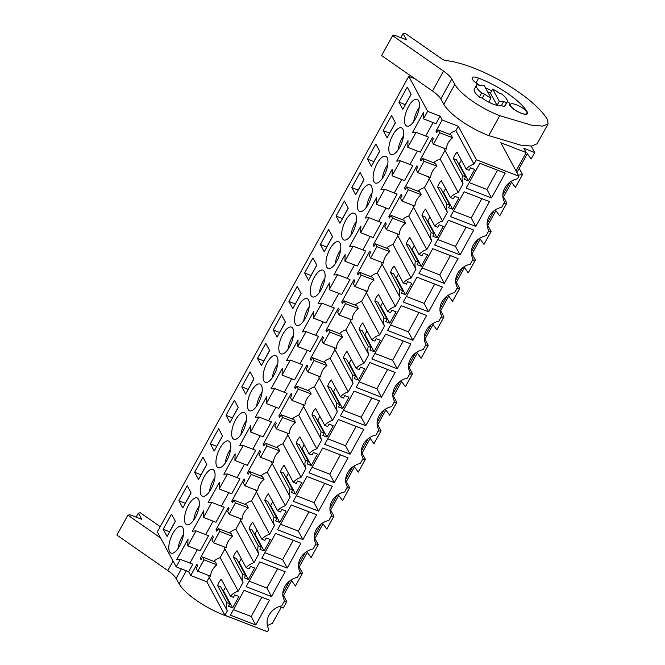 <?xml version="1.0" encoding="UTF-8"?>
<svg xmlns="http://www.w3.org/2000/svg" width="665" height="665" viewBox="0 0 665 665"><rect width="100%" height="100%" fill="white"/><g stroke="black" fill="none" stroke-linecap="round" stroke-linejoin="round"><path stroke-width="1" d="M414.877 78.736L408.767 76.367L427.653 111.338L440.122 116.175L442.183 119.991L458.301 126.242L476.381 159.733L518.891 176.225L500.803 142.734L526.165 152.576L516.032 170.938M531.202 146.067L534.685 152.534L523.879 148.337L526.165 152.576M476.381 159.733L473.97 164.105L455.891 130.614A15.677 13.616 151.6 0 0 449.424 134.288M458.301 126.242L455.891 130.614M444.361 148.386A15.677 13.616 151.6 0 0 444.993 150.348L463.081 183.831L458.252 192.576L440.172 159.085A15.677 13.616 151.6 0 0 433.705 162.759M227.33 610.886L209.251 577.403L206.832 581.767L224.92 615.258L227.33 610.886A15.677 13.616 -28.4 0 1 226.823 602.665L229.832 603.837L228.486 606.272L232.642 607.885L238.935 596.497L234.77 594.884L233.423 597.328L230.423 596.156A15.677 13.616 -28.4 0 1 238.22 591.16L243.049 582.415A15.677 13.616 -28.4 0 1 242.542 574.194L245.551 575.366L244.205 577.802L248.361 579.414L254.645 568.026L250.489 566.414L249.142 568.858L246.133 567.686A15.677 13.616 -28.4 0 1 253.939 562.69L258.768 553.945A15.677 13.616 -28.4 0 1 258.261 545.724L261.27 546.888L259.924 549.332L264.08 550.944L270.364 539.556L266.208 537.943L264.861 540.387L261.852 539.215A15.677 13.616 -28.4 0 1 269.657 534.219L274.479 525.475A15.677 13.616 -28.4 0 1 273.98 517.254L276.981 518.417L275.634 520.861L279.79 522.474L286.083 511.086L281.927 509.473L280.58 511.917L277.571 510.745A15.677 13.616 -28.4 0 1 285.376 505.749L290.198 497.004A15.677 13.616 -28.4 0 1 289.691 488.783L292.7 489.947L291.353 492.391L295.509 494.004L301.794 482.615L297.637 481.003L296.291 483.447L293.282 482.275A15.677 13.616 -28.4 0 1 301.087 477.279L305.917 468.534A15.677 13.616 -28.4 0 1 305.41 460.313L308.419 461.477L307.072 463.921L311.228 465.533L317.513 454.145L313.356 452.533L312.01 454.976L309.001 453.804A15.677 13.616 -28.4 0 1 316.806 448.808L321.627 440.064A15.677 13.616 -28.4 0 1 321.129 431.843L324.129 433.006L322.783 435.45L326.947 437.063L333.232 425.675L329.075 424.062L327.729 426.506L324.719 425.334A15.677 13.616 -28.4 0 1 332.525 420.338L337.346 411.593A15.677 13.616 -28.4 0 1 336.839 403.372L339.848 404.536L338.502 406.98L342.658 408.593L348.95 397.204L344.786 395.592L343.439 398.036L340.438 396.864A15.677 13.616 -28.4 0 1 348.236 391.868L353.065 383.123A15.677 13.616 -28.4 0 1 352.558 374.902L355.567 376.066L354.221 378.51L358.377 380.122L364.661 368.734L360.505 367.122L359.158 369.565L356.149 368.393A15.677 13.616 -28.4 0 1 363.954 363.398L368.776 354.653A15.677 13.616 -28.4 0 1 368.277 346.432L371.286 347.596L369.94 350.039L374.096 351.652L380.38 340.264L376.224 338.651L374.877 341.095L371.868 339.923A15.677 13.616 -28.4 0 1 379.673 334.927L384.495 326.183A15.677 13.616 -28.4 0 1 383.988 317.961L386.997 319.125L385.65 321.569L389.806 323.182L396.099 311.794L391.943 310.181L390.588 312.625L387.587 311.453A15.677 13.616 -28.4 0 1 395.384 306.457L400.214 297.712A15.677 13.616 -28.4 0 1 399.707 289.491L402.716 290.655L401.369 293.099L405.525 294.711L411.81 283.323L407.653 281.711L406.307 284.154L403.298 282.982A15.677 13.616 -28.4 0 1 411.103 277.987L415.933 269.242A15.677 13.616 -28.4 0 1 415.425 261.021L418.435 262.185L417.088 264.628L421.244 266.241L427.529 254.853L423.372 253.24L422.026 255.684L419.017 254.512A15.677 13.616 -28.4 0 1 426.822 249.516L431.643 240.772A15.677 13.616 -28.4 0 1 431.144 232.55L434.145 233.714L432.799 236.158L436.955 237.771L443.247 226.383L439.091 224.77L437.745 227.214L434.735 226.042A15.677 13.616 -28.4 0 1 442.541 221.046L447.362 212.301A15.677 13.616 -28.4 0 1 446.855 204.08L449.864 205.244L448.518 207.688L452.674 209.3L458.958 197.912L454.802 196.3L453.455 198.744L450.446 197.572A15.677 13.616 -28.4 0 1 458.252 192.576M224.92 615.258L267.43 631.75L268.835 629.198A17.016 14.78 -28.4 0 1 268.627 628.824A17.016 14.78 -28.4 0 1 281.736 605.832L284.553 600.728A17.016 14.78 -28.4 0 1 284.346 600.354A17.016 14.78 -28.4 0 1 297.446 577.361L300.272 572.257A17.016 14.78 -28.4 0 1 300.056 571.883A17.016 14.78 -28.4 0 1 313.165 548.891L315.983 543.787A17.016 14.78 -28.4 0 1 315.775 543.413A17.016 14.78 -28.4 0 1 328.884 520.421L331.702 515.317A17.016 14.78 -28.4 0 1 331.494 514.943A17.016 14.78 -28.4 0 1 344.603 491.95L347.421 486.846A17.016 14.78 -28.4 0 1 347.213 486.472A17.016 14.78 -28.4 0 1 360.314 463.48L363.132 458.376A17.016 14.78 -28.4 0 1 362.924 458.002A17.016 14.78 -28.4 0 1 376.033 435.01L378.851 429.906A17.016 14.78 -28.4 0 1 378.643 429.532A17.016 14.78 -28.4 0 1 391.752 406.539L394.569 401.436A17.016 14.78 -28.4 0 1 394.362 401.062A17.016 14.78 -28.4 0 1 407.462 378.069L410.28 372.965A17.016 14.78 -28.4 0 1 410.072 372.591A17.016 14.78 -28.4 0 1 423.181 349.599L425.999 344.495A17.016 14.78 -28.4 0 1 425.791 344.121A17.016 14.78 -28.4 0 1 438.9 321.129L441.718 316.025A17.016 14.78 -28.4 0 1 441.51 315.651A17.016 14.78 -28.4 0 1 454.611 292.658L457.437 287.554A17.016 14.78 -28.4 0 1 457.221 287.18A17.016 14.78 -28.4 0 1 470.33 264.188L473.148 259.084A17.016 14.78 -28.4 0 1 472.94 258.71A17.016 14.78 -28.4 0 1 486.049 235.718L488.866 230.614A17.016 14.78 -28.4 0 1 488.659 230.24A17.016 14.78 -28.4 0 1 501.767 207.247L504.585 202.143A17.016 14.78 -28.4 0 1 504.378 201.769A17.016 14.78 -28.4 0 1 517.478 178.777L518.891 176.225M463.081 183.831A15.677 13.616 -28.4 0 1 462.574 175.61L465.583 176.774L464.237 179.218L468.393 180.83L474.677 169.442L470.521 167.829L469.174 170.273L466.165 169.101A15.677 13.616 -28.4 0 1 473.97 164.105M255.759 625L269.45 600.187L244.088 590.354L230.398 615.158L255.759 625L251.179 616.521L233.44 609.639M475.791 226.416L450.429 216.574L464.12 191.769L489.482 201.603L475.791 226.416L471.211 217.937L453.472 211.054M460.072 254.886L473.763 230.073L448.401 220.24L434.711 245.044L460.072 254.886L455.492 246.407L437.753 239.525M444.353 283.357L458.052 258.544L432.691 248.71L418.992 273.515L444.353 283.357L439.773 274.878L422.042 267.995M397.204 368.767L410.904 343.955L385.542 334.121L371.843 358.925L397.204 368.767L392.624 360.289L374.894 353.406M412.923 340.297L426.614 315.484L401.253 305.651L387.562 330.455L412.923 340.297L408.343 331.818L390.604 324.936M381.486 397.238L356.124 387.396L369.823 362.591L395.185 372.425L381.486 397.238L376.914 388.759L359.175 381.876M428.634 311.827L403.273 301.985L416.972 277.18L442.333 287.014L428.634 311.827L424.062 303.348L406.323 296.465M271.47 596.53L285.169 571.717L259.807 561.883L246.108 586.688L271.47 596.53L266.898 588.051L249.159 581.168M318.618 511.119L293.265 501.277L306.956 476.473L332.317 486.306L318.618 511.119L314.046 502.64L296.307 495.757M363.747 429.366L350.056 454.178L324.695 444.336L338.394 419.532L363.747 429.366M334.337 482.649L308.976 472.807L322.675 448.002L348.036 457.836L334.337 482.649L329.757 474.17L312.026 467.287M287.189 568.06L261.827 558.218L275.526 533.413L300.888 543.247L287.189 568.06L282.608 559.581L264.878 552.698M505.201 173.133L491.502 197.946L466.14 188.104L479.839 163.299L505.201 173.133M379.466 400.895L365.775 425.708L340.413 415.866L354.104 391.062L379.466 400.895M316.598 514.777L302.907 539.589L277.546 529.747L291.237 504.943L316.598 514.777M509.723 182.36L502.823 194.862M494.004 210.83L487.104 223.332M478.293 239.3L471.394 251.802M462.574 267.771L455.675 280.273M446.855 296.241L439.956 308.743M431.144 324.711L424.237 337.213M415.425 353.182L408.526 365.684M399.707 381.652L392.807 394.154M383.996 410.122L377.088 422.624M368.277 438.592L361.378 451.094M352.558 467.063L345.659 479.565M336.839 495.533L329.94 508.035M321.129 524.003L314.221 536.505M305.41 552.474L298.51 564.976M289.691 580.944L282.791 593.446M299.566 573.529L302.5 573.13L295.376 586.04L291.586 580.778L282.974 596.38M298.693 567.91L307.297 552.307L311.095 557.569L318.219 544.66L315.285 545.059M314.404 539.44L323.015 523.837L326.814 529.099L333.938 516.19L330.995 516.589M330.123 510.969L338.734 495.367L342.525 500.629L349.649 487.719L346.714 488.118M345.842 482.499L354.445 466.897L358.244 472.158L365.368 459.249L362.433 459.648M361.552 454.029L370.164 438.426L373.963 443.688L381.087 430.779L378.152 431.178M377.271 425.55L385.883 409.956L389.682 415.218L396.806 402.308L393.863 402.707M392.99 397.08L401.594 381.486L405.392 386.747L412.516 373.838L409.582 374.237M408.709 368.61L417.312 353.015L421.111 358.277L428.235 345.368L425.301 345.767M424.42 340.139L433.031 324.545L436.83 329.807L443.954 316.897L441.011 317.296M440.139 311.669L448.75 296.075L452.541 301.336L459.665 288.427L456.73 288.826M455.858 283.199L464.461 267.604L468.26 272.866L475.384 259.957L472.449 260.356M471.568 254.728L480.18 239.134L483.979 244.396L491.102 231.487L488.16 231.886M487.287 226.258L495.899 210.664L499.689 215.925L506.813 203.016L503.879 203.415M503.006 197.788L511.609 182.193L515.408 187.455L522.532 174.546L518.293 175.119M516.921 172.584L527.328 153.723L531.127 158.985L534.685 152.534M283.847 602L286.79 601.601L283.224 608.059L279.283 606.53M522.532 174.546L519.224 168.411M506.813 203.016L503.505 196.882M491.102 231.487L487.786 225.352M475.384 259.957L472.075 253.822M459.665 288.427L456.356 282.293M443.954 316.897L440.637 310.763M428.235 345.368L424.918 339.233M412.516 373.838L409.208 367.703M396.806 402.308L393.489 396.174M381.087 430.779L377.77 424.644M365.368 459.249L362.059 453.114M349.649 487.719L346.34 481.585M333.938 516.19L330.621 510.055M318.219 544.66L314.911 538.525M302.5 573.13L299.192 566.996M286.79 601.601L283.473 595.466M408.767 76.367L157.306 531.892L176.192 566.863L180.331 559.356L176.674 559.697L187.987 539.207L187.763 545.907L196.05 530.886L192.393 531.227L203.706 510.737L203.473 517.437L211.769 502.416L208.103 502.757L219.417 482.266L219.192 488.966L227.488 473.945L223.822 474.286L235.136 453.796L234.911 460.496L243.199 445.475L239.541 445.816L250.855 425.326L250.622 432.026L258.918 417.005L255.252 417.346L266.574 396.855L266.341 403.555L274.637 388.535L270.971 388.875L282.284 368.385L282.06 375.085L290.347 360.064L286.69 360.405L298.003 339.915L297.779 346.615L306.066 331.594L302.409 331.935L313.722 311.444L313.489 318.144L321.785 303.124L318.119 303.464L329.433 282.974L329.208 289.674L337.496 274.653L333.838 274.994L345.152 254.504L344.927 261.204L353.215 246.183L349.557 246.524L360.871 226.034L360.638 232.733L368.934 217.713L365.268 218.054L376.581 197.563L376.357 204.263L384.653 189.242L380.987 189.583L392.3 169.093L392.076 175.793L400.363 160.772L396.706 161.113L408.019 140.623L407.795 147.322L416.082 132.302L412.425 132.643L423.738 112.152L423.505 118.852L427.653 111.338M411.128 94.314L407.238 87.107L398.934 102.152L402.824 109.359L411.128 94.314M395.409 122.784L391.519 115.577L383.215 130.623L387.105 137.83L395.409 122.784M367.496 159.093L375.808 144.047L379.698 151.254L371.386 166.3L367.496 159.093L373.946 161.678M336.066 216.034L339.956 223.241L348.26 208.195L344.37 200.988L336.066 216.034L342.508 218.619M185.793 511.568A14.339 5.711 -68.8 0 0 186.749 524.677A14.339 5.711 -68.8 0 0 198.07 511.036A14.339 5.711 -68.8 0 0 197.123 497.935A14.339 5.711 -68.8 0 0 185.793 511.568M386.673 169.392A14.339 5.711 -68.8 0 0 385.717 156.292A14.339 5.711 -68.8 0 0 374.395 169.924A14.339 5.711 -68.8 0 0 375.343 183.033A14.339 5.711 -68.8 0 0 386.673 169.392M355.235 226.333A14.339 5.711 -68.8 0 0 354.287 213.232A14.339 5.711 -68.8 0 0 342.957 226.865A14.339 5.711 -68.8 0 0 343.913 239.974A14.339 5.711 -68.8 0 0 355.235 226.333M311.528 283.805A14.339 5.711 -68.8 0 0 312.475 296.914A14.339 5.711 -68.8 0 0 323.805 283.273A14.339 5.711 -68.8 0 0 322.849 270.173A14.339 5.711 -68.8 0 0 311.528 283.805M232.941 426.157A14.339 5.711 -68.8 0 0 233.897 439.266A14.339 5.711 -68.8 0 0 245.219 425.625A14.339 5.711 -68.8 0 0 244.271 412.524A14.339 5.711 -68.8 0 0 232.941 426.157M288.918 301.445L297.222 286.399L301.112 293.606L292.808 308.651L288.918 301.445L295.36 304.03M273.199 329.915L277.089 337.122L285.401 322.076L281.503 314.869L273.199 329.915L279.641 332.5M304.628 272.974L312.941 257.929L316.831 265.135L308.527 280.181L304.628 272.974L311.079 275.559M332.55 236.665L328.66 229.458L320.347 244.504L324.237 251.711L332.55 236.665M217.231 454.627A14.339 5.711 -68.8 0 0 218.178 467.736A14.339 5.711 -68.8 0 0 229.508 454.095A14.339 5.711 -68.8 0 0 228.552 440.995A14.339 5.711 -68.8 0 0 217.231 454.627M248.66 397.687A14.339 5.711 -68.8 0 0 249.608 410.795A14.339 5.711 -68.8 0 0 260.938 397.155A14.339 5.711 -68.8 0 0 259.99 384.054A14.339 5.711 -68.8 0 0 248.66 397.687M276.657 368.684A14.339 5.711 -68.8 0 0 275.701 355.584A14.339 5.711 -68.8 0 0 264.379 369.216A14.339 5.711 -68.8 0 0 265.327 382.325A14.339 5.711 -68.8 0 0 276.657 368.684M257.48 358.385L261.37 365.592L269.682 350.546L265.792 343.34L257.48 358.385L263.93 360.97M253.964 379.017L245.659 394.062L241.769 386.855L250.073 371.81L253.964 379.017M222.534 435.957L218.644 428.75L210.331 443.796L214.221 451.003L222.534 435.957M238.245 407.487L229.94 422.533L226.05 415.326L234.354 400.28L238.245 407.487M351.785 187.563L360.089 172.518L363.979 179.725L355.675 194.77L351.785 187.563L358.227 190.148M339.516 254.803A14.339 5.711 -68.8 0 0 338.568 241.703A14.339 5.711 -68.8 0 0 327.247 255.335A14.339 5.711 -68.8 0 0 328.194 268.444A14.339 5.711 -68.8 0 0 339.516 254.803M280.09 340.746A14.339 5.711 -68.8 0 0 281.046 353.855A14.339 5.711 -68.8 0 0 292.367 340.214A14.339 5.711 -68.8 0 0 291.42 327.113A14.339 5.711 -68.8 0 0 280.09 340.746M358.676 198.394A14.339 5.711 -68.8 0 0 359.624 211.503A14.339 5.711 -68.8 0 0 370.954 197.862A14.339 5.711 -68.8 0 0 369.998 184.762A14.339 5.711 -68.8 0 0 358.676 198.394M295.809 312.276A14.339 5.711 -68.8 0 0 296.765 325.385A14.339 5.711 -68.8 0 0 308.086 311.744A14.339 5.711 -68.8 0 0 307.139 298.643A14.339 5.711 -68.8 0 0 295.809 312.276M191.096 492.898L187.206 485.691L178.902 500.737L182.792 507.944L191.096 492.898M206.815 464.428L198.511 479.473L194.621 472.266L202.925 457.221L206.815 464.428M213.789 482.566A14.339 5.711 -68.8 0 0 212.833 469.465A14.339 5.711 -68.8 0 0 201.512 483.098A14.339 5.711 -68.8 0 0 202.459 496.206A14.339 5.711 -68.8 0 0 213.789 482.566M175.385 521.368L167.073 536.414L163.183 529.207L171.495 514.161L175.385 521.368M170.074 540.038A14.339 5.711 -68.8 0 0 171.03 553.147A14.339 5.711 -68.8 0 0 182.351 539.506A14.339 5.711 -68.8 0 0 181.404 526.406A14.339 5.711 -68.8 0 0 170.074 540.038M405.825 112.983A14.339 5.711 -68.8 0 0 406.772 126.092A14.339 5.711 -68.8 0 0 418.102 112.452A14.339 5.711 -68.8 0 0 417.154 99.351A14.339 5.711 -68.8 0 0 405.825 112.983M390.106 141.454A14.339 5.711 -68.8 0 0 391.062 154.563A14.339 5.711 -68.8 0 0 402.383 140.922A14.339 5.711 -68.8 0 0 401.436 127.821A14.339 5.711 -68.8 0 0 390.106 141.454M440.122 116.175L435.982 123.69L423.505 118.852M442.183 119.991L436.007 131.18L436.78 132.593L438.235 129.949L439.756 132.776L433.472 144.164L431.951 141.337L433.405 138.694L432.641 137.281L420.297 159.65L421.061 161.063L422.516 158.42L424.046 161.246L417.753 172.634L416.232 169.808L417.695 167.164L416.93 165.751L404.578 188.12L405.342 189.533L406.805 186.89L408.327 189.716L402.042 201.104L400.513 198.278L401.976 195.635L401.211 194.222L388.859 216.591L389.624 218.004L391.087 215.36L392.608 218.187L386.323 229.575L384.802 226.748L386.257 224.105L385.492 222.692L373.148 245.061L373.913 246.474L375.368 243.831L376.897 246.657L370.604 258.045L369.083 255.219L370.546 252.575L369.773 251.162L357.429 273.531L358.194 274.944L359.657 272.301L361.178 275.127L354.894 286.515L353.364 283.689L354.827 281.046L354.063 279.632L341.71 302.001L342.475 303.415L343.938 300.771L345.459 303.597L339.175 314.986L337.654 312.159L339.108 309.516L338.344 308.103L326 330.472L326.764 331.885L328.219 329.242L329.74 332.068L323.456 343.456L321.935 340.63L323.39 337.986L322.625 336.573L310.281 358.942L311.045 360.355L312.5 357.712L314.03 360.538L307.737 371.926L306.216 369.1L307.679 366.457L306.914 365.043L294.562 387.412L295.327 388.826L296.79 386.182L298.311 389.008L292.026 400.397L290.497 397.57L291.96 394.927L291.195 393.514L278.843 415.883L279.608 417.296L281.071 414.652L282.592 417.479L276.308 428.867L274.786 426.041L276.241 423.397L275.476 421.984L263.132 444.353L263.897 445.766L265.352 443.123L266.881 445.949L260.589 457.337L259.067 454.511L260.53 451.868L259.766 450.454L247.413 472.823L248.178 474.236L249.641 471.593L251.162 474.419L244.878 485.807L243.348 482.981L244.811 480.338L244.047 478.925L231.694 501.294L232.459 502.707L233.922 500.063L235.443 502.89L229.159 514.278L227.638 511.452L229.093 508.808L228.328 507.395L215.984 529.764L216.748 531.177L218.203 528.534L219.733 531.36L213.44 542.748L211.919 539.922L213.382 537.278L212.609 535.865L200.265 558.234L201.537 558.725M425.691 136.034L433.123 122.576M416.082 132.302L428.551 137.14L424.411 144.646L420.263 152.16L407.795 147.322M409.981 164.504L417.404 151.046M400.363 160.772L412.84 165.61L404.544 180.631L392.076 175.793M394.262 192.975L401.685 179.517M384.653 189.242L397.121 194.08L388.834 209.101L376.357 204.263M378.543 221.445L385.974 207.987M368.934 217.713L381.402 222.551L373.115 237.571L360.638 232.733M362.832 249.915L370.255 236.457M353.215 246.183L365.692 251.021L357.396 266.042L344.927 261.204M347.113 278.386L354.536 264.928M337.496 274.653L349.973 279.491L341.677 294.512L329.208 289.674M331.394 306.856L338.818 293.398M321.785 303.124L334.254 307.962L325.966 322.982L313.489 318.144M315.684 335.326L323.107 321.868M306.066 331.594L318.535 336.432L314.395 343.938L310.247 351.453L297.779 346.615M299.965 363.797L307.388 350.339M290.347 360.064L302.824 364.902L294.529 379.923L282.06 375.085M284.246 392.267L291.669 378.809M274.637 388.535L287.105 393.372L278.818 408.393L266.341 403.555M268.527 420.737L275.958 407.279M258.918 417.005L271.387 421.843L263.099 436.863L250.622 432.026M252.816 449.207L260.239 435.75M243.199 445.475L255.676 450.313L247.38 465.334L234.911 460.496M237.097 477.678L244.521 464.22M227.488 473.945L239.957 478.783L231.669 493.804L219.192 488.966M221.379 506.148L228.81 492.69M211.769 502.416L224.238 507.254L215.95 522.274L203.473 517.437M205.668 534.618L213.091 521.161M196.05 530.886L208.527 535.724L200.232 550.745L187.763 545.907M189.949 563.089L197.372 549.631M180.331 559.356L192.808 564.194L188.661 571.701L176.192 566.863M200.265 558.234L201.03 559.647L202.493 557.004L204.014 559.83L197.729 571.218L196.2 568.392L197.663 565.749L196.898 564.336L190.722 575.516L188.661 571.701M436.007 131.18L437.287 131.67M497.054 105.369L490.454 93.15A14.83 4.372 28.9 0 0 487.586 91.795A14.83 4.372 -151.1 0 1 490.454 93.15L492.699 89.085L499.299 101.304A14.83 4.372 28.9 0 0 503.704 101.537L501.46 105.602A14.83 4.372 -151.1 0 1 493.089 104.114A14.83 4.372 28.9 0 0 497.054 105.369L499.299 101.304M501.46 105.602L504.328 106.716A17.506 5.162 -151.1 0 0 504.918 106.109L507.162 102.036A17.506 5.162 -151.1 0 0 502 94.172L499.124 93.058A14.83 4.372 28.9 0 0 492.699 89.085M488.733 102.144A14.83 4.372 28.9 0 0 493.089 104.114A14.83 4.372 28.9 0 1 482.316 98.171L484.561 94.106A14.83 4.372 28.9 0 0 490.986 98.071L488.733 102.144M490.986 98.071L484.386 85.86A14.83 4.372 28.9 0 0 479.98 85.627L477.104 84.513A17.506 5.162 -151.1 0 0 476.522 85.12L474.278 89.193A17.506 5.162 -151.1 0 0 479.44 97.057L481.684 92.992A17.506 5.162 -151.1 0 1 476.522 85.12M516.464 104.804A9.476 2.793 28.9 0 0 510.396 104.355A9.476 2.793 28.9 0 0 520.928 113.075A9.476 2.793 28.9 0 0 526.996 113.524A9.476 2.793 28.9 0 0 516.464 104.804M438.235 129.949L451.103 134.945L452.632 137.763A15.677 13.616 151.6 0 0 446.34 149.151L433.472 144.164M466.165 169.101L457.013 152.144A15.677 13.616 151.6 0 0 453.422 158.652L462.574 175.61M444.993 150.348L440.172 159.085M465.583 176.774L456.423 159.824L453.422 158.652M468.393 180.83L459.232 163.873L458.451 163.573M461.311 160.115L459.232 163.873M504.178 201.395L504.585 202.143M491.502 197.946L486.921 189.467L469.191 182.584M497.578 170.174L486.921 189.467M398.934 102.152L405.376 104.738M405.326 104.638L411.078 94.214M420.297 159.65L421.568 160.14M439.756 132.776L452.632 137.763M507.162 102.036A17.506 5.162 -151.1 0 1 506.572 102.651L503.704 101.537M504.328 106.716L506.572 102.651M484.561 94.106L481.684 92.992M482.316 98.171L479.44 97.057M206.832 581.767L190.722 575.516M208.611 575.441A15.677 13.616 151.6 0 0 209.251 577.403M243.049 582.415L224.961 548.933L220.14 557.669A15.677 13.616 151.6 0 0 213.673 561.343M202.493 557.004L215.36 562L216.881 564.826A15.677 13.616 151.6 0 0 210.597 576.214L197.729 571.218M230.423 596.156L221.262 579.198A15.677 13.616 151.6 0 0 217.671 585.707L226.823 602.665M220.14 557.669L238.22 591.16M284.553 600.728L284.146 599.98M268.427 628.45L268.835 629.198M229.832 603.837L220.68 586.879L217.671 585.707M232.642 607.885L223.49 590.927L222.7 590.628M225.568 587.17L223.49 590.927M261.827 597.228L251.179 616.521M204.014 559.83L216.881 564.826M224.329 546.971A15.677 13.616 151.6 0 0 224.961 548.933M163.183 529.207L169.633 531.792M169.575 531.692L175.327 521.269M383.215 130.623L389.657 133.208M389.607 133.108L395.359 122.684M404.578 188.12L405.85 188.611M428.642 176.857A15.677 13.616 151.6 0 0 429.282 178.819L424.453 187.555A15.677 13.616 151.6 0 0 417.986 191.229M417.753 172.634L430.629 177.622A15.677 13.616 -28.4 0 1 436.913 166.233L435.392 163.415L422.516 158.42M424.046 161.246L436.913 166.233M442.541 221.046L424.453 187.555M447.362 212.301L429.282 178.819M450.446 197.572L441.294 180.614A15.677 13.616 151.6 0 0 437.703 187.123L446.855 204.08M488.459 229.866L488.866 230.614M449.864 205.244L440.712 188.295L437.703 187.123M452.674 209.3L443.522 192.343L442.732 192.044M445.592 188.586L443.522 192.343M481.859 198.644L471.211 217.937M373.888 161.578L379.64 151.155M388.859 216.591L390.139 217.081M412.923 205.327A15.677 13.616 151.6 0 0 413.564 207.289L408.734 216.025A15.677 13.616 151.6 0 0 402.267 219.699M402.042 201.104L414.91 206.1A15.677 13.616 -28.4 0 1 421.194 194.712L419.673 191.886L406.805 186.89M408.327 189.716L421.194 194.712M426.822 249.516L408.734 216.025M431.643 240.772L413.564 207.289M434.735 226.042L425.575 209.084A15.677 13.616 151.6 0 0 421.984 215.593L431.144 232.55M472.749 258.336L473.148 259.084M434.145 233.714L424.993 216.765L421.984 215.593M436.955 237.771L427.803 220.813L427.013 220.514M429.881 217.056L427.803 220.813M466.14 227.114L455.492 246.407M358.169 190.049L363.93 179.625M373.148 245.061L374.42 245.551M397.213 233.797A15.677 13.616 151.6 0 0 397.845 235.759L393.023 244.496A15.677 13.616 151.6 0 0 386.556 248.17M386.323 229.575L399.191 234.57A15.677 13.616 -28.4 0 1 405.484 223.182L403.954 220.356L391.087 215.36M392.608 218.187L405.484 223.182M411.103 277.987L393.023 244.496M415.933 269.242L397.845 235.759M419.017 254.512L409.864 237.555A15.677 13.616 151.6 0 0 406.265 244.063L415.425 261.021M457.03 286.806L457.437 287.554M418.435 262.185L409.274 245.235L406.265 244.063M421.244 266.241L412.084 249.284L411.303 248.984M414.162 245.526L412.084 249.284M450.421 255.584L439.773 274.878M342.458 218.519L348.211 208.095M357.429 273.531L358.701 274.022M381.494 262.268A15.677 13.616 151.6 0 0 382.126 264.229L377.304 272.966A15.677 13.616 151.6 0 0 370.837 276.64M370.604 258.045L383.481 263.041A15.677 13.616 -28.4 0 1 389.765 251.653L388.244 248.826L375.368 243.831M376.897 246.657L389.765 251.653M395.384 306.457L377.304 272.966M400.214 297.712L382.126 264.229M403.298 282.982L394.146 266.025A15.677 13.616 151.6 0 0 390.555 272.534L399.707 289.491M441.311 315.276L441.718 316.025M402.716 290.655L393.555 273.706L390.555 272.534M405.525 294.711L396.373 277.754L395.584 277.455M398.443 273.997L396.373 277.754M434.711 284.055L424.062 303.348M320.347 244.504L326.798 247.089M326.739 246.989L332.492 236.565M341.71 302.001L342.99 302.492M365.775 290.738A15.677 13.616 151.6 0 0 366.415 292.7L361.585 301.436A15.677 13.616 151.6 0 0 355.118 305.11M354.894 286.515L367.762 291.511A15.677 13.616 -28.4 0 1 374.046 280.123L372.525 277.297L359.657 272.301M361.178 275.127L374.046 280.123M379.673 334.927L361.585 301.436M384.495 326.183L366.415 292.7M387.587 311.453L378.427 294.495A15.677 13.616 151.6 0 0 374.836 301.004L383.988 317.961M425.6 343.747L425.999 344.495M386.997 319.125L377.845 302.176L374.836 301.004M389.806 323.182L380.654 306.224L379.865 305.925M382.732 302.467L380.654 306.224M418.992 312.525L408.343 331.818M311.021 275.46L316.773 265.036M326 330.472L327.271 330.962M350.056 319.208A15.677 13.616 151.6 0 0 350.696 321.17L345.875 329.906A15.677 13.616 151.6 0 0 339.408 333.581M339.175 314.986L352.043 319.981A15.677 13.616 -28.4 0 1 358.327 308.593L356.806 305.767L343.938 300.771M345.459 303.597L358.327 308.593M363.954 363.398L345.875 329.906M368.776 354.653L350.696 321.17M371.868 339.923L362.708 322.966A15.677 13.616 151.6 0 0 359.117 329.474L368.277 346.432M409.881 372.217L410.28 372.965M371.286 347.596L362.126 330.646L359.117 329.474M374.096 351.652L364.935 334.695L364.154 334.395M367.014 330.937L364.935 334.695M403.273 340.995L392.624 360.289M295.31 303.93L301.062 293.506M310.281 358.942L311.553 359.433M334.345 347.679A15.677 13.616 151.6 0 0 334.977 349.64L330.156 358.377A15.677 13.616 151.6 0 0 323.689 362.051M323.456 343.456L336.324 348.452A15.677 13.616 -28.4 0 1 342.616 337.064L341.087 334.237L328.219 329.242M329.74 332.068L342.616 337.064M348.236 391.868L330.156 358.377M353.065 383.123L334.977 349.64M356.149 368.393L346.997 351.436A15.677 13.616 151.6 0 0 343.406 357.945L352.558 374.902M394.162 400.687L394.569 401.436M355.567 376.066L346.407 359.117L343.406 357.945M358.377 380.122L349.216 363.165L348.435 362.866M351.295 359.408L349.216 363.165M387.562 369.466L376.914 388.759M279.591 332.4L285.343 321.976M294.562 387.412L295.834 387.903M318.626 376.149A15.677 13.616 151.6 0 0 319.267 378.111L314.437 386.847A15.677 13.616 151.6 0 0 307.97 390.521M307.737 371.926L320.613 376.922A15.677 13.616 -28.4 0 1 326.897 365.534L325.376 362.708L312.5 357.712M314.03 360.538L326.897 365.534M332.525 420.338L314.437 386.847M337.346 411.593L319.267 378.111M340.438 396.864L331.278 379.906A15.677 13.616 151.6 0 0 327.687 386.415L336.839 403.372M378.443 429.158L378.851 429.906M339.848 404.536L330.696 387.587L327.687 386.415M342.658 408.593L333.506 391.635L332.716 391.336M335.584 387.878L333.506 391.635M365.775 425.708L361.195 417.229L343.456 410.347M371.843 397.936L361.195 417.229M263.872 360.871L269.624 350.447M278.843 415.883L280.123 416.373M302.907 404.619A15.677 13.616 151.6 0 0 303.548 406.581L298.718 415.317A15.677 13.616 151.6 0 0 292.259 418.992M292.026 400.397L304.894 405.392A15.677 13.616 -28.4 0 1 311.178 394.004L309.657 391.178L296.79 386.182M298.311 389.008L311.178 394.004M316.806 448.808L298.718 415.317M321.627 440.064L303.548 406.581M324.719 425.334L315.559 408.377A15.677 13.616 151.6 0 0 311.968 414.885L321.129 431.843M362.733 457.628L363.132 458.376M324.129 433.006L314.977 416.057L311.968 414.885M326.947 437.063L317.787 420.105L316.997 419.806M319.865 416.348L317.787 420.105M350.056 454.178L345.476 445.7L327.745 438.817M356.124 426.406L345.476 445.7M241.769 386.855L248.211 389.441M248.161 389.341L253.914 378.917M263.132 444.353L264.404 444.843M287.197 433.09A15.677 13.616 151.6 0 0 287.829 435.051L283.007 443.788A15.677 13.616 151.6 0 0 276.54 447.462M276.308 428.867L289.175 433.863A15.677 13.616 -28.4 0 1 295.468 422.475L293.938 419.648L281.071 414.652M282.592 417.479L295.468 422.475M301.087 477.279L283.007 443.788M305.917 468.534L287.829 435.051M309.001 453.804L299.849 436.847A15.677 13.616 151.6 0 0 296.249 443.356L305.41 460.313M347.014 486.098L347.421 486.846M308.419 461.477L299.258 444.528L296.249 443.356M311.228 465.533L302.068 448.576L301.287 448.276M304.146 444.819L302.068 448.576M340.405 454.877L329.757 474.17M226.05 415.326L232.492 417.911M232.442 417.811L238.195 407.387M247.413 472.823L248.685 473.314M271.478 461.56A15.677 13.616 151.6 0 0 272.11 463.522L267.288 472.258A15.677 13.616 151.6 0 0 260.821 475.932M260.589 457.337L273.465 462.333A15.677 13.616 -28.4 0 1 279.749 450.945L278.228 448.119L265.352 443.123M266.881 445.949L279.749 450.945M285.376 505.749L267.288 472.258M290.198 497.004L272.11 463.522M293.282 482.275L284.13 465.317A15.677 13.616 151.6 0 0 280.539 471.826L289.691 488.783M331.295 514.569L331.702 515.317M292.7 489.947L283.548 472.998L280.539 471.826M295.509 494.004L286.357 477.046L285.568 476.747M288.427 473.289L286.357 477.046M324.695 483.347L314.046 502.64M210.331 443.796L216.782 446.381M216.724 446.281L222.476 435.858M231.694 501.294L232.974 501.784M255.759 490.03A15.677 13.616 151.6 0 0 256.399 491.992L251.57 500.728A15.677 13.616 151.6 0 0 245.102 504.402M244.878 485.807L257.746 490.803A15.677 13.616 -28.4 0 1 264.03 479.415L262.509 476.589L249.641 471.593M251.162 474.419L264.03 479.415M269.657 534.219L251.57 500.728M274.479 525.475L256.399 491.992M277.571 510.745L268.411 493.787A15.677 13.616 151.6 0 0 264.82 500.296L273.98 517.254M315.584 543.039L315.983 543.787M276.981 518.417L267.829 501.468L264.82 500.296M279.79 522.474L270.638 505.516L269.849 505.217M272.716 501.759L270.638 505.516M302.907 539.589L298.327 531.111L280.588 524.228M308.976 511.817L298.327 531.111M194.621 472.266L201.063 474.852M201.005 474.752L206.765 464.328M215.984 529.764L217.256 530.254M240.04 518.5A15.677 13.616 151.6 0 0 240.68 520.462L235.859 529.199A15.677 13.616 151.6 0 0 229.392 532.873M229.159 514.278L242.027 519.274A15.677 13.616 -28.4 0 1 248.319 507.885L246.79 505.059L233.922 500.063M235.443 502.89L248.319 507.885M253.939 562.69L235.859 529.199M258.768 553.945L240.68 520.462M261.852 539.215L252.7 522.258A15.677 13.616 151.6 0 0 249.101 528.766L258.261 545.724M299.865 571.509L300.272 572.257M261.27 546.888L252.11 529.938L249.101 528.766M264.08 550.944L254.919 533.987L254.138 533.687M256.998 530.229L254.919 533.987M293.257 540.288L282.608 559.581M178.902 500.737L185.344 503.322M185.294 503.222L191.046 492.798M213.44 542.748L226.316 547.744A15.677 13.616 -28.4 0 1 232.6 536.356L231.079 533.53L218.203 528.534M219.733 531.36L232.6 536.356M246.133 567.686L236.981 550.728A15.677 13.616 151.6 0 0 233.39 557.237L242.542 574.194M245.551 575.366L236.391 558.409L233.39 557.237M248.361 579.414L239.209 562.457L238.419 562.158M241.279 558.7L239.209 562.457M277.546 568.758L266.898 588.051M392.608 35.644L381.61 55.577L432.533 91.03A19.443 5.727 -151.1 0 1 440.804 98.944L443.829 104.305A40.839 12.037 -151.1 0 0 488.758 135.594L520.52 145.086L531.568 146.051L537.096 143.798L548.101 123.865L547.544 119.758A68.063 20.058 28.9 0 0 503.837 82.668A68.063 20.058 28.9 0 0 445.866 60.581A3.89 1.147 28.9 0 1 441.71 58.786L405.043 33.25L403.04 33.632L406.523 39.809L394.611 35.262L392.608 35.644L443.53 71.105A19.443 5.727 28.9 0 1 451.801 79.019L454.827 84.38A40.839 12.037 28.9 0 0 499.756 115.66L531.518 125.153L542.574 126.117L548.101 123.865M400.829 37.639L403.04 33.632M491.743 90.822A23.824 7.024 28.9 0 0 485.467 87.855M526.996 112.501L527.262 112.019A10.208 3.009 28.9 0 1 527.511 113.64A10.208 3.009 28.9 0 1 517.112 111.338A10.208 3.009 28.9 0 1 509.631 103.773A10.208 3.009 28.9 0 1 509.664 103.715L509.664 103.715A1.945 0.574 28.9 0 0 509.673 103.698A1.945 0.574 28.9 0 0 507.861 102.061A1.945 0.574 28.9 0 1 507.287 101.753M527.262 112.019A44.239 13.042 28.9 0 0 478.592 78.129A10.208 3.009 28.9 0 0 472.192 77.705A10.208 3.009 28.9 0 0 480.221 85.569M419.216 107.456A14.339 5.711 -68.8 0 0 413.771 121.496M403.505 135.926A14.339 5.711 -68.8 0 0 398.052 149.966M387.786 164.396A14.339 5.711 -68.8 0 0 382.342 178.436M372.068 192.867A14.339 5.711 -68.8 0 0 366.623 206.906M356.357 221.337A14.339 5.711 -68.8 0 0 350.904 235.377M340.638 249.807A14.339 5.711 -68.8 0 0 335.185 263.847M324.919 278.278A14.339 5.711 -68.8 0 0 319.474 292.317M309.2 306.748A14.339 5.711 -68.8 0 0 303.755 320.788M293.489 335.218A14.339 5.711 -68.8 0 0 288.036 349.258M277.771 363.688A14.339 5.711 -68.8 0 0 272.326 377.728M262.052 392.159A14.339 5.711 -68.8 0 0 256.607 406.199M246.341 420.629A14.339 5.711 -68.8 0 0 240.888 434.669M230.622 449.099A14.339 5.711 -68.8 0 0 225.169 463.139M214.903 477.57A14.339 5.711 -68.8 0 0 209.458 491.61M199.192 506.04A14.339 5.711 -68.8 0 0 193.739 520.08M183.474 534.51A14.339 5.711 -68.8 0 0 178.02 548.55M136.125 517.154L138.328 513.156L141.811 519.323L129.899 514.785L127.904 515.167L116.899 535.101L167.821 570.553A19.443 5.727 -151.1 0 1 176.092 578.467L179.118 583.828A40.839 12.037 -151.1 0 0 224.047 615.117L232.118 618.051M267.388 625.524L272.392 623.321L281.237 607.286M138.328 513.156L140.332 512.773L160.215 526.622M127.904 515.167L160.548 537.902M488.758 135.594L499.756 115.66M443.829 104.305L454.827 84.38M475.965 82.884L478.592 78.129M432.533 91.03L443.53 71.105M440.804 98.944L451.801 79.019M224.047 615.117L224.446 614.385M179.118 583.828L186.316 570.794M167.821 570.553L173.058 561.069M176.092 578.467L181.387 568.883M509.856 105.344L510.396 104.355M526.614 114.214L526.996 113.524"/></g></svg>
